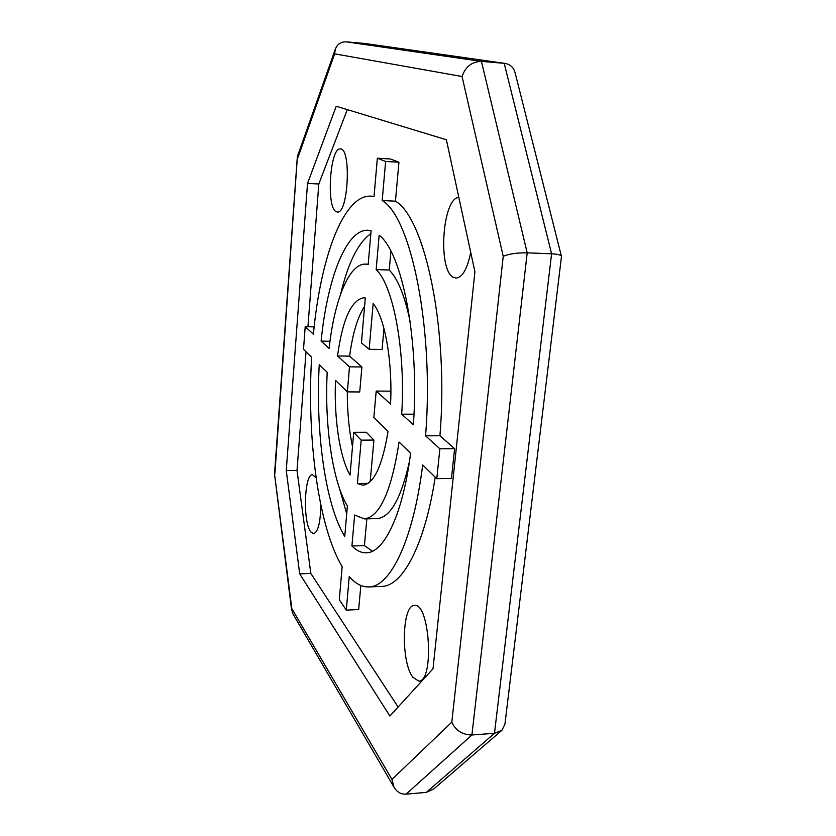 <?xml version="1.0" encoding="UTF-8"?>
<svg xmlns="http://www.w3.org/2000/svg" width="836" height="836" viewBox="0 0 836 836"><rect width="100%" height="100%" fill="white"/><g stroke="black" fill="none" stroke-linecap="round" stroke-linejoin="round"><path stroke-width="1.25" d="M561.416 256.265L515.143 72.951C513.816 67.716 510.556 64.55 505.352 63.463L504.202 63.317L551.593 253.799L494.484 733.287L501.913 730.298L504.944 724.07L561.478 256.485C561.06 255.011 557.758 254.113 551.593 253.799L527.192 252.848L481.442 61.404L346.219 41.842L364.956 43.482L504.61 63.348M501.401 730.727L433.675 789.027L426.297 792.371L406.077 794.158L471.912 734.99L527.192 252.848L481.442 61.404L346.219 41.842C340.921 41.675 337.284 44.151 335.288 49.261L297.511 156.207M426.297 792.371L494.484 733.287L471.912 734.99L527.192 252.848C516.752 252.723 508.769 253.883 503.23 256.328L451.795 722.179C455.693 730.539 462.392 734.813 471.912 734.99L406.077 794.158C400.925 794.399 396.901 792.068 394.007 787.157L391.959 779.413L291.848 608.692L292.59 613.279M364.036 43.367L504.202 63.317L481.442 61.404C471.901 61.645 465.443 66.681 462.057 76.515L503.23 256.328M336.176 211.686C326.061 207.568 329.917 147.293 340.325 148.944C351.517 147.679 348.33 214.256 337.389 212.03L336.176 211.686M412.775 677.15C400.684 661.579 401.97 604.658 414.437 605.525C429.84 602.244 434.553 682.051 418.721 681.1L412.775 677.15M470.72 252.347C467.355 268.816 462.486 277.406 456.142 278.095L453.478 277.353C437.615 270.404 442.254 198.236 458.828 197.359M320.815 504.85C320.512 522.385 318.098 532.02 313.573 533.765L310.699 531.821C302.716 521.873 304.241 473.657 312.56 474.712L316.123 477.837M291.848 608.692L274.521 474.002L291.712 610.771M274.877 473.813L297.428 156.426M297.574 158.537L334.64 53.838L335.288 49.261M474.921 271.805L433.006 668.81L389.858 716.034L299.696 573.841L286.257 470.574L307.523 183.418L336.229 106.245L446.372 139.758L474.921 271.805M307.941 326.751L318.809 184.004L347.295 109.61M318.809 184.004L307.523 183.418M398.103 707.016L310.835 573.444L297.01 470.438L306.039 351.789M297.01 470.438L286.257 470.574M310.835 573.444L299.696 573.841M347.368 391.885L359.731 391.959L361.894 366.973L349.605 356.146L337.504 355.979C342.53 319.645 351.235 300.249 363.608 297.783L365.301 297.971L361.434 342.875L369.157 349.26L373.159 303.625C384.727 317.252 392.701 361.131 390.569 404.091L376.21 391.07L373.838 417.572L388.04 431.355C382.365 465.83 373.964 483.783 362.845 485.214L357.39 483.553L361.194 440.144L353.732 432.306L350.054 475.047C339.677 457.376 333.888 417.916 335.508 380.38L347.368 391.885L349.479 366.837L337.504 355.979M361.894 366.973L349.479 366.837M352.499 446.591C348.999 430.101 347.264 411.834 347.295 391.823M370.181 481.693L373.922 440.07L366.272 432.254L353.732 432.306M373.922 440.07L361.194 440.144M368.091 483.386L357.39 483.553M390.872 392.512L389.325 391.143L376.21 391.07M369.157 349.26L382.083 349.458L383.975 328.506M349.605 356.146C352.604 333.658 357.599 317.043 364.59 306.3M330.001 341.266L321.108 341.109C327.21 279.548 345.832 229.628 367.631 230.245L371.09 230.736L368.185 264.51L365.363 264.113C348.852 263.654 334.285 300.751 329.123 348.382L321.108 341.109M340.628 294.073C348.142 262.713 358.216 242.576 370.839 233.662M410.204 322.048C404.958 296.226 397.967 278.89 389.231 270.028L390.924 251.281M376.148 269.589L379.157 235.25C402.095 252.138 419.63 340.398 413.36 424.751L401.708 414.186C405.784 351.047 393.317 285.463 376.148 269.589L389.231 270.028M413.966 414.196L401.708 414.186M347.379 506.02L344.756 536.534C325.288 504.63 315.381 431.522 319.258 364.611L327.21 372.323C324.42 424.887 332.404 481.494 347.379 506.02M346.71 513.806L339.573 488.684M410.591 453.237C402.879 514.537 384.027 552.93 366.325 552.795C361.33 552.941 356.523 550.673 351.914 545.992L354.631 515.007L364.329 518.905C379.816 516.909 391.394 491.296 399.065 442.056L410.591 453.237M372.511 551.185L364.423 545.615L351.914 545.992M364.329 518.905L377.151 518.602C390.339 517.484 401.102 498.444 409.452 461.472M364.423 545.615L366.837 518.842M303.499 349.323L311.629 357.212C306.749 437.876 318.328 526.805 342.154 566.651L339.311 599.705L346.292 610.102L349.239 576.568C355.425 583.685 361.967 587.144 368.843 586.924C390.193 587.039 413.329 540.495 422.671 464.952L436.8 478.673L439.861 448.786L425.566 435.828C434.302 329.081 411.051 217.245 382.198 200.525L385.626 161.452L377.339 158.213L374.037 196.606L370.421 196.126C343.021 195.384 320.407 258.763 313.406 334.139L305.203 326.698L303.499 349.323M314.158 326.876L305.203 326.698M385.626 161.452L398.939 162.236L390.443 158.986L377.339 158.213M398.939 162.236L395.438 201.183L382.198 200.525M425.566 435.828L439.935 435.755C448.869 329.374 425.022 217.903 395.438 201.183M439.935 435.755L454.596 448.671L439.861 448.786M454.596 448.671L451.461 478.453L436.8 478.673M368.843 586.924L381.791 586.412C402.45 586.287 424.751 545.574 435.211 477.126M360.839 585.482L358.665 609.548L346.292 610.102M451.795 722.179L391.959 779.413M334.64 53.838L462.057 76.515M292.339 612.851L394.007 787.157M297.313 157.137L274.521 474.002M368.185 230.266L367.631 230.245M368.206 264.207L365.781 264.124M374.058 196.314L371.132 196.157"/></g></svg>
